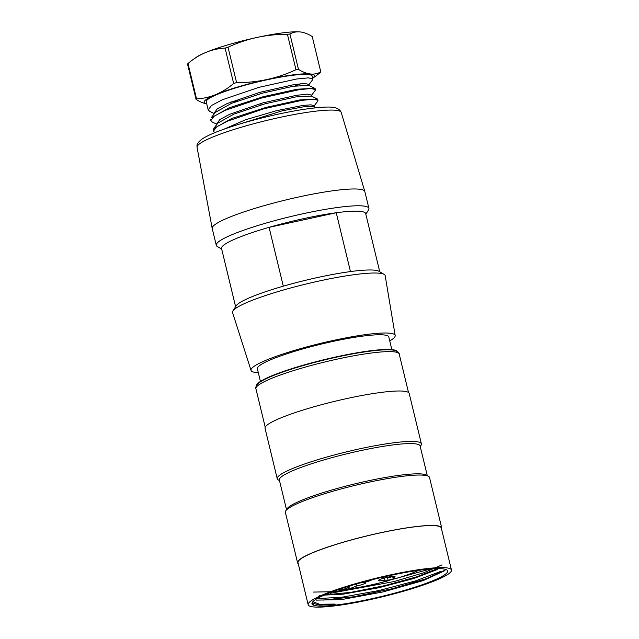 <?xml version="1.0" encoding="UTF-8"?>
<svg xmlns="http://www.w3.org/2000/svg" width="639" height="639" viewBox="0 0 639 639"><rect width="100%" height="100%" fill="white"/><g stroke="black" fill="none" stroke-linecap="round" stroke-linejoin="round"><path stroke-width="0.96" d="M312.838 601.674L319.476 604.238L335.124 604.079L334.988 605.157A69.787 9.258 166.4 0 0 411.117 588.383A69.787 9.258 166.4 0 0 447.276 570.308A69.787 9.258 166.4 0 0 377.633 578.367A69.787 9.258 166.4 0 0 312.016 603.032A69.787 9.258 166.4 0 0 313.741 605.229L312.199 602.769M444.456 570.827L423.114 580.627L383.152 591.898L341.617 599.574L316.345 600.125M437.459 568.654L416.668 576.841L384.814 585.62L350.939 592.337L324.612 594.933M319.149 595.356L343.271 594.15L378.823 587.736L414.056 578.415L437.308 569.509M313.741 605.229A69.787 9.258 166.4 0 0 334.988 605.157L335.124 604.079M332.464 606.155A73.717 9.777 166.4 0 0 410.39 589.198A73.717 9.777 166.4 0 0 451.461 570.036A73.717 9.777 166.4 0 0 377.513 577.864A73.717 9.777 166.4 0 0 308.166 604.702A73.717 9.777 166.4 0 0 332.464 606.155M451.461 570.036L441.293 528.014A73.717 9.777 166.4 0 0 367.345 535.841A73.717 9.777 166.4 0 0 297.998 562.679L308.166 604.702M441.549 529.044A74.148 9.841 166.4 0 0 441.717 527.91A74.148 9.841 166.4 0 0 367.329 535.786A74.148 9.841 166.4 0 0 297.574 562.783A74.148 9.841 166.4 0 0 298.245 563.718M297.574 562.783L285.377 512.358A74.148 9.841 -13.6 0 1 285.713 510.92A74.148 9.841 -13.6 0 1 355.132 485.36A74.148 9.841 -13.6 0 1 428.561 476.359A74.148 9.841 -13.6 0 1 429.52 477.485L441.717 527.91M428.561 476.359L426.485 475.12A72.407 9.609 166.4 0 0 354.781 483.907A72.407 9.609 166.4 0 0 286.999 508.86L285.713 510.92M427.267 475.584L420.095 445.958A72.407 9.609 166.4 0 0 347.464 453.65A72.407 9.609 166.4 0 0 279.347 480.009L286.512 509.634M420.246 446.589L421.045 445.303A74.148 9.841 166.4 0 0 421.389 443.865A74.148 9.841 166.4 0 0 347.001 451.741A74.148 9.841 166.4 0 0 277.246 478.739A74.148 9.841 166.4 0 0 278.197 479.865L279.499 480.64M277.246 478.739L265.041 428.314A74.148 9.841 -13.6 0 1 334.804 401.316A74.148 9.841 -13.6 0 1 409.192 393.44L421.389 443.865M408.513 392.514L399.207 354.046A73.717 9.777 166.4 0 0 325.259 361.874A73.717 9.777 166.4 0 0 255.912 388.712C255.241 387.889 255.951 386.18 258.052 383.592A72.407 9.609 -13.6 0 1 324.788 359.853A72.407 9.609 -13.6 0 1 394.974 350.476M445.079 570.156L426.133 578.734L391.955 588.783L353.519 596.81L323.007 600.093M442.06 564.868L423.953 572.696L394.055 581.554L330.147 593.319M313.429 592.081L334.301 591.674L366.786 586.474L430.167 569.029M316.497 598.647L341.945 597.225L378.663 590.604L415.47 580.931L440.359 571.546M312.12 603.072L319.5 605.029L334.836 604.534M397.091 351.338A72.407 9.609 166.4 0 0 324.692 359.525A72.407 9.609 166.4 0 0 256.558 385.341M308.605 85.027L308.813 84.38L304.755 83.485L294.044 84.612L260.025 92.304L226.957 103.662L217.236 108.894L214.321 112.895L214.456 113.494M311.217 95.714L311.417 95.059L307.351 94.173L296.608 95.299L262.613 102.951L229.513 114.349L219.808 119.597L216.909 123.583L217.044 124.174M313.789 106.386L313.997 105.731L310.993 104.836L303.062 105.411L276.455 110.699L245.64 119.741L223.922 129.206M233.874 125.859L282.262 110.803L303.469 106.841L313.909 106.737M217.819 123.143L234.074 114.022L265.049 103.806L295.745 96.936L311.337 96.066M215.239 112.464L231.534 103.326L262.477 93.142L293.157 86.265L308.749 85.386M261.119 104.924L260.816 103.454M314.739 88.342L297.287 89.188L263.308 96.689L229.129 107.839L211.341 117.856M214.808 132.672L213.41 131.235L216.589 126.905L227.396 121.186L264.035 108.734L301.664 100.379L313.509 99.213L318.054 100.259L317.359 98.981L299.883 99.924L265.936 107.424L231.757 118.479L213.809 128.479L213.37 131.243M216.948 124.293L212.284 122.033L210.806 120.587L214.033 116.25L224.784 110.507L261.439 98.047L299.068 89.692L310.945 88.525L315.458 89.58L315.307 88.869M209.656 111.346L208.202 109.9L211.429 105.555L222.212 99.812L258.875 87.351L296.504 79.028L308.389 77.862L312.902 78.94L312.663 79.699M261.063 104.94L260.712 103.486M312.735 78.222A150.484 150.484 0 0 0 316.305 75.65A139.39 88.837 -97.2 0 0 320.331 72.447A64.555 8.563 166.4 0 0 320.786 71.895A139.39 47.214 -106.4 0 1 310.434 73.972A139.39 47.214 -106.4 0 1 298.477 69.379A64.555 8.563 166.4 0 0 295.985 69.699A139.39 136.051 -140.5 0 1 267.094 79.484A139.39 136.051 -140.5 0 1 236.59 82.599A64.555 8.563 166.4 0 0 233.642 83.469A139.39 88.845 82.8 0 1 215.902 94.508A139.39 88.845 82.8 0 1 196.548 98.893A64.555 8.563 166.4 0 0 196.093 99.436A139.39 47.222 73.6 0 0 206.74 103.837M295.985 69.699L287.43 34.338A64.555 8.563 -13.6 0 1 289.922 34.019A139.39 47.214 -106.4 0 1 300.274 31.95A139.39 47.214 -106.4 0 1 300.546 31.982A139.39 47.214 -106.4 0 1 312.231 36.543L320.786 71.895M289.922 34.019L298.477 69.379M233.642 83.469L225.088 48.109A64.555 8.563 -13.6 0 1 228.035 47.246A139.39 136.051 -140.5 0 1 256.926 37.461A139.39 136.051 -140.5 0 1 287.43 34.338M228.035 47.246L236.59 82.599M196.093 99.436L187.539 64.084A64.555 8.563 -13.6 0 1 187.994 63.533A139.39 88.845 82.8 0 1 192.012 60.33A139.39 88.845 82.8 0 1 205.734 52.486A139.39 88.845 82.8 0 1 225.088 48.109M187.994 63.533L196.548 98.893M300.546 31.982L300.546 31.982A56.703 7.524 166.4 0 0 300.274 31.95A56.703 7.524 166.4 0 0 256.926 37.461A56.703 7.524 166.4 0 0 205.734 52.486A56.703 7.524 166.4 0 0 196.453 57.167A150.484 150.484 0 0 0 192.012 60.33M312.727 78.19A56.703 7.524 166.4 0 0 310.434 73.972A56.703 7.524 166.4 0 0 267.094 79.484A56.703 7.524 166.4 0 0 215.902 94.508A56.703 7.524 166.4 0 0 206.732 103.83M295.186 85.938A54.523 7.237 166.4 0 0 300.833 83.741M312.902 78.932L312.239 76.177A54.523 7.237 166.4 0 0 262.174 80.873A54.523 7.237 166.4 0 0 206.764 100.403A54.523 7.237 166.4 0 0 206.253 101.825L208.202 109.9M230.831 102.024A54.523 7.237 166.4 0 0 237.972 100.866M235.607 306.656L221.533 248.467A74.148 9.841 -13.6 0 1 269.067 227.348A74.148 9.841 -13.6 0 1 336.242 212.747A74.148 9.841 -13.6 0 1 365.676 213.594L379.758 271.783M221.685 249.106L217.292 246.478A78.517 10.416 -13.6 0 1 216.278 245.288A78.517 10.416 -13.6 0 1 290.138 216.701A78.517 10.416 -13.6 0 1 368.903 208.37A78.517 10.416 -13.6 0 1 368.543 209.888L365.835 214.241M216.278 245.288L212.212 228.482A78.517 10.416 -13.6 0 1 212.196 228.411A78.517 10.416 -13.6 0 1 286.072 199.895A78.517 10.416 -13.6 0 1 364.813 191.484A78.517 10.416 -13.6 0 1 364.837 191.556L368.903 208.37M260.424 381.411L257.373 368.791A67.606 8.97 -13.6 0 1 320.978 344.173A67.606 8.97 -13.6 0 1 388.8 336.993L391.851 349.621M258.324 372.713A74.148 9.841 -13.6 0 1 251.039 370.42A74.148 9.841 -13.6 0 1 320.77 343.327A74.148 9.841 -13.6 0 1 395.182 335.547A74.148 9.841 -13.6 0 1 394.463 337.384A74.148 9.841 -13.6 0 1 389.75 340.922M251.039 370.42L232.572 312.623A78.517 10.416 -13.6 0 1 232.9 311.001A78.517 10.416 -13.6 0 1 306.408 283.94A78.517 10.416 -13.6 0 1 384.151 274.411A78.517 10.416 -13.6 0 1 385.189 275.697L395.182 335.547M350.476 271.575A74.148 9.841 166.4 0 0 283.301 286.176L269.067 227.348L336.242 212.747L350.476 271.575A74.148 9.841 -13.6 0 1 378.951 271.303L384.151 274.411M232.9 311.001L236.103 305.857A74.148 9.841 -13.6 0 1 283.301 286.176M363.998 581.865L368.128 581.394L372.633 579.605M337.56 589.949A48.852 6.478 166.4 0 0 342.831 589.629L349.797 586.866L349.94 586.067M344.046 589.15L349.206 588.902L356.171 586.139A8.491 1.126 166.4 0 0 365.867 582.568A8.491 1.126 166.4 0 0 359.829 583.016M350.675 585.683A8.491 1.126 166.4 0 0 349.413 586.554A8.491 1.126 166.4 0 0 349.797 586.866M349.206 588.902A48.852 6.478 166.4 0 0 388.392 580.699L387.114 577.313M418.577 570.347A48.852 6.478 166.4 0 1 396.436 578.407L393.057 577.808A8.491 1.126 166.4 0 0 394.982 576.474A8.491 1.126 166.4 0 0 386.507 577.456A8.491 1.126 166.4 0 0 378.528 580.46A8.491 1.126 166.4 0 0 385.021 580.1L388.392 580.699M368.36 580.699L368.128 581.394M387.306 578.095L392.522 576.61M388.44 580.212L395.517 578.247M392.418 576.37L393.057 577.808M385.021 580.1L383.839 577.48M349.213 587.097L348.734 588.527M356.578 583.934L356.171 586.139M364.813 191.484L341.218 112.456A74.156 9.841 166.4 0 0 266.838 120.396A74.156 9.841 166.4 0 0 197.06 147.329L212.196 228.411M265.217 427.179L255.912 388.712M394.966 350.468C398.017 351.809 399.431 353 399.207 354.046M314.292 106.913L314.005 105.731M311.704 96.241L311.425 95.059M309.124 85.57L308.837 84.372M313.909 106.729L316.073 107.783M217.787 123.183L213.753 128.535M311.313 96.05L317.343 98.973M215.215 112.496L211.182 117.848M308.717 85.37L314.747 88.286M317.831 101.034L313.829 106.354M315.251 90.363L311.233 95.69M209.696 111.362L214.369 113.622M312.671 79.683L308.645 85.027M210.79 120.587L210.606 119.836M341.218 112.456C338.207 105.627 328.063 106.569 311.481 108.295C298.357 109.948 283.468 112.768 266.814 116.745C248.954 121.067 233.491 125.643 220.415 130.484C212.076 133.575 205.934 136.45 201.98 139.102C195.782 143.927 197.116 145.588 197.06 147.329"/></g></svg>
